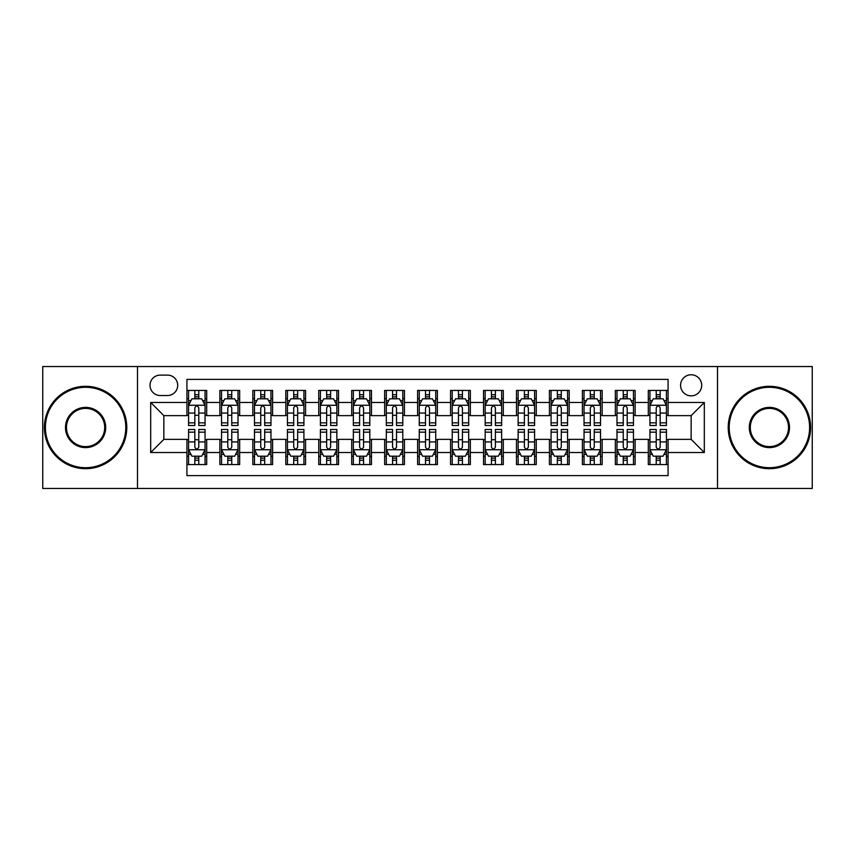 <?xml version="1.0" encoding="UTF-8"?>
<svg xmlns="http://www.w3.org/2000/svg" width="855" height="855" viewBox="0 0 855 855"><rect width="100%" height="100%" fill="white"/><g stroke="black" fill="none" stroke-linecap="round" stroke-linejoin="round"><path stroke-width="1.28" d="M691.139 374.768A10.549 10.549 0 0 0 680.591 385.316A10.549 10.549 0 0 0 691.139 395.865A10.549 10.549 0 0 0 701.688 385.316A10.549 10.549 0 0 0 691.139 374.768M717.505 488.462L812.25 488.462L812.25 366.538L717.505 366.538L717.505 488.462L137.495 488.462L137.495 366.538L42.75 366.538L42.75 488.462L137.495 488.462M668.076 390.425L648.304 390.425L648.304 402.459L635.115 402.459L635.115 415.637L648.304 415.637L648.304 402.459M635.115 402.459L635.115 390.425L615.344 390.425L615.344 402.459L602.166 402.459L602.166 415.637L615.344 415.637L615.344 402.459M602.166 402.459L602.166 390.425L582.394 390.425L582.394 402.459L569.206 402.459L569.206 415.637L582.394 415.637L582.394 402.459M569.206 402.459L569.206 390.425L549.434 390.425L549.434 402.459L536.256 402.459L536.256 415.637L549.434 415.637L549.434 402.459M536.256 402.459L536.256 390.425L516.473 390.425L516.473 402.459L503.296 402.459L503.296 415.637L516.473 415.637L516.473 402.459M503.296 402.459L503.296 390.425L483.524 390.425L483.524 402.459L470.346 402.459L470.346 415.637L483.524 415.637L483.524 402.459M470.346 402.459L470.346 390.425L450.564 390.425L450.564 402.459L437.386 402.459L437.386 415.637L450.564 415.637L450.564 402.459M437.386 402.459L437.386 390.425L417.614 390.425L417.614 402.459L404.436 402.459L404.436 415.637L417.614 415.637L417.614 402.459M404.436 402.459L404.436 390.425L384.654 390.425L384.654 402.459L371.476 402.459L371.476 415.637L384.654 415.637L384.654 402.459M371.476 402.459L371.476 390.425L351.704 390.425L351.704 402.459L338.527 402.459L338.527 415.637L351.704 415.637L351.704 402.459M338.527 402.459L338.527 390.425L318.744 390.425L318.744 402.459L305.566 402.459L305.566 415.637L318.744 415.637L318.744 402.459M305.566 402.459L305.566 390.425L285.794 390.425L285.794 402.459L272.606 402.459L272.606 415.637L285.794 415.637L285.794 402.459M272.606 402.459L272.606 390.425L252.834 390.425L252.834 402.459L239.657 402.459L239.657 415.637L252.834 415.637L252.834 402.459M239.657 402.459L239.657 390.425L219.885 390.425L219.885 415.637L206.696 415.637L206.696 390.425L186.924 390.425M186.924 464.575L206.696 464.575L206.696 439.363L219.885 439.363L219.885 464.575L239.657 464.575L239.657 439.363L252.834 439.363L252.834 452.541L239.657 452.541M252.834 452.541L252.834 464.575L272.606 464.575L272.606 439.363L285.794 439.363L285.794 452.541L272.606 452.541M285.794 452.541L285.794 464.575L305.566 464.575L305.566 439.363L318.744 439.363L318.744 452.541L305.566 452.541M318.744 452.541L318.744 464.575L338.527 464.575L338.527 439.363L351.704 439.363L351.704 452.541L338.527 452.541M351.704 452.541L351.704 464.575L371.476 464.575L371.476 439.363L384.654 439.363L384.654 452.541L371.476 452.541M384.654 452.541L384.654 464.575L404.436 464.575L404.436 439.363L417.614 439.363L417.614 452.541L404.436 452.541M417.614 452.541L417.614 464.575L437.386 464.575L437.386 439.363L450.564 439.363L450.564 452.541L437.386 452.541M450.564 452.541L450.564 464.575L470.346 464.575L470.346 439.363L483.524 439.363L483.524 452.541L470.346 452.541M483.524 452.541L483.524 464.575L503.296 464.575L503.296 439.363L516.473 439.363L516.473 452.541L503.296 452.541M516.473 452.541L516.473 464.575L536.256 464.575L536.256 439.363L549.434 439.363L549.434 452.541L536.256 452.541M549.434 452.541L549.434 464.575L569.206 464.575L569.206 439.363L582.394 439.363L582.394 452.541L569.206 452.541M582.394 452.541L582.394 464.575L602.166 464.575L602.166 439.363L615.344 439.363L615.344 452.541L602.166 452.541M615.344 452.541L615.344 464.575L635.115 464.575L635.115 439.363L648.304 439.363L648.304 452.541L635.115 452.541M160.238 395.534L167.484 395.534A10.217 10.217 0 0 0 177.701 385.316A10.217 10.217 0 0 0 167.484 375.099L160.238 375.099A10.217 10.217 0 0 0 150.02 385.316A10.217 10.217 0 0 0 160.238 395.534M717.505 366.538L137.495 366.538M668.076 402.459L668.076 379.385L186.924 379.385L186.924 415.637L163.861 415.637L163.861 439.363L186.924 439.363L186.924 475.615L668.076 475.615L668.076 439.363L691.139 439.363L691.139 415.637L668.076 415.637L668.076 402.459L704.317 402.459L704.317 452.541L668.076 452.541M186.924 452.541L150.683 452.541L150.683 402.459L186.924 402.459M648.304 452.541L648.304 464.575L668.076 464.575M186.924 398.665L188.581 398.665M194.833 398.665L198.788 398.665M205.05 398.665L206.696 398.665M186.924 415.306L188.581 415.306M194.833 415.306L198.788 415.306M205.05 415.306L206.696 415.306M186.924 439.694L188.581 439.694M194.833 439.694L198.788 439.694M205.05 439.694L206.696 439.694M186.924 456.335L188.581 456.335M194.833 456.335L198.788 456.335M205.05 456.335L206.696 456.335M219.885 415.306L221.531 415.306M227.793 415.306L231.748 415.306M238.011 415.306L239.657 415.306M219.885 398.665L221.531 398.665M227.793 398.665L231.748 398.665M238.011 398.665L239.657 398.665M219.885 439.694L221.531 439.694M227.793 439.694L231.748 439.694M238.011 439.694L239.657 439.694M219.885 456.335L221.531 456.335M227.793 456.335L231.748 456.335M238.011 456.335L239.657 456.335M252.834 439.694L254.491 439.694M260.743 439.694L264.697 439.694M270.96 439.694L272.606 439.694M252.834 456.335L254.491 456.335M260.743 456.335L264.697 456.335M270.96 456.335L272.606 456.335M252.834 398.665L254.491 398.665M260.743 398.665L264.697 398.665M270.96 398.665L272.606 398.665M252.834 415.306L254.491 415.306M260.743 415.306L264.697 415.306M270.96 415.306L272.606 415.306M285.794 439.694L287.44 439.694M293.703 439.694L297.658 439.694M303.92 439.694L305.566 439.694M285.794 456.335L287.44 456.335M293.703 456.335L297.658 456.335M303.92 456.335L305.566 456.335M285.794 398.665L287.44 398.665M293.703 398.665L297.658 398.665M303.92 398.665L305.566 398.665M285.794 415.306L287.44 415.306M293.703 415.306L297.658 415.306M303.92 415.306L305.566 415.306M318.744 439.694L320.401 439.694M326.653 439.694L330.607 439.694M336.87 439.694L338.527 439.694M318.744 456.335L320.401 456.335M326.653 456.335L330.607 456.335M336.87 456.335L338.527 456.335M318.744 398.665L320.401 398.665M326.653 398.665L330.607 398.665M336.87 398.665L338.527 398.665M318.744 415.306L320.401 415.306M326.653 415.306L330.607 415.306M336.87 415.306L338.527 415.306M351.704 439.694L353.35 439.694M359.613 439.694L363.567 439.694M369.83 439.694L371.476 439.694M351.704 456.335L353.35 456.335M359.613 456.335L363.567 456.335M369.83 456.335L371.476 456.335M351.704 398.665L353.35 398.665M359.613 398.665L363.567 398.665M369.83 398.665L371.476 398.665M351.704 415.306L353.35 415.306M359.613 415.306L363.567 415.306M369.83 415.306L371.476 415.306M384.654 439.694L386.31 439.694M392.563 439.694L396.517 439.694M402.78 439.694L404.436 439.694M384.654 456.335L386.31 456.335M392.563 456.335L396.517 456.335M402.78 456.335L404.436 456.335M384.654 398.665L386.31 398.665M392.563 398.665L396.517 398.665M402.78 398.665L404.436 398.665M384.654 415.306L386.31 415.306M392.563 415.306L396.517 415.306M402.78 415.306L404.436 415.306M417.614 439.694L419.26 439.694M425.523 439.694L429.477 439.694M435.74 439.694L437.386 439.694M417.614 456.335L419.26 456.335M425.523 456.335L429.477 456.335M435.74 456.335L437.386 456.335M417.614 398.665L419.26 398.665M425.523 398.665L429.477 398.665M435.74 398.665L437.386 398.665M417.614 415.306L419.26 415.306M425.523 415.306L429.477 415.306M435.74 415.306L437.386 415.306M450.564 439.694L452.22 439.694M458.483 439.694L462.437 439.694M468.69 439.694L470.346 439.694M450.564 456.335L452.22 456.335M458.483 456.335L462.437 456.335M468.69 456.335L470.346 456.335M450.564 398.665L452.22 398.665M458.483 398.665L462.437 398.665M468.69 398.665L470.346 398.665M450.564 415.306L452.22 415.306M458.483 415.306L462.437 415.306M468.69 415.306L470.346 415.306M483.524 439.694L485.17 439.694M491.433 439.694L495.387 439.694M501.65 439.694L503.296 439.694M483.524 456.335L485.17 456.335M491.433 456.335L495.387 456.335M501.65 456.335L503.296 456.335M483.524 398.665L485.17 398.665M491.433 398.665L495.387 398.665M501.65 398.665L503.296 398.665M483.524 415.306L485.17 415.306M491.433 415.306L495.387 415.306M501.65 415.306L503.296 415.306M516.473 439.694L518.13 439.694M524.393 439.694L528.347 439.694M534.599 439.694L536.256 439.694M516.473 456.335L518.13 456.335M524.393 456.335L528.347 456.335M534.599 456.335L536.256 456.335M516.473 398.665L518.13 398.665M524.393 398.665L528.347 398.665M534.599 398.665L536.256 398.665M516.473 415.306L518.13 415.306M524.393 415.306L528.347 415.306M534.599 415.306L536.256 415.306M549.434 439.694L551.08 439.694M557.342 439.694L561.297 439.694M567.56 439.694L569.206 439.694M549.434 456.335L551.08 456.335M557.342 456.335L561.297 456.335M567.56 456.335L569.206 456.335M549.434 398.665L551.08 398.665M557.342 398.665L561.297 398.665M567.56 398.665L569.206 398.665M549.434 415.306L551.08 415.306M557.342 415.306L561.297 415.306M567.56 415.306L569.206 415.306M582.394 439.694L584.04 439.694M590.303 439.694L594.257 439.694M600.509 439.694L602.166 439.694M582.394 456.335L584.04 456.335M590.303 456.335L594.257 456.335M600.509 456.335L602.166 456.335M582.394 398.665L584.04 398.665M590.303 398.665L594.257 398.665M600.509 398.665L602.166 398.665M582.394 415.306L584.04 415.306M590.303 415.306L594.257 415.306M600.509 415.306L602.166 415.306M615.344 439.694L616.989 439.694M623.252 439.694L627.207 439.694M633.47 439.694L635.115 439.694M615.344 456.335L616.989 456.335M623.252 456.335L627.207 456.335M633.47 456.335L635.115 456.335M615.344 398.665L616.989 398.665M623.252 398.665L627.207 398.665M633.47 398.665L635.115 398.665M615.344 415.306L616.989 415.306M623.252 415.306L627.207 415.306M633.47 415.306L635.115 415.306M648.304 439.694L649.95 439.694M656.213 439.694L660.167 439.694M666.419 439.694L668.076 439.694M648.304 456.335L649.95 456.335M656.213 456.335L660.167 456.335M666.419 456.335L668.076 456.335M648.304 398.665L649.95 398.665M656.213 398.665L660.167 398.665M666.419 398.665L668.076 398.665M648.304 415.306L649.95 415.306M656.213 415.306L660.167 415.306M666.419 415.306L668.076 415.306M163.861 415.637L150.683 402.459M163.861 439.363L150.683 452.541M704.317 402.459L691.139 415.637M704.317 452.541L691.139 439.363M198.788 394.711L194.833 394.711M205.05 422.84L198.788 422.84L198.788 425.523L205.05 425.523L205.05 405.42L201.759 398.825L191.873 398.825L188.581 405.42L188.581 425.523L194.833 425.523L194.833 422.84L188.581 422.84M188.581 405.42L188.581 390.425M205.05 405.42L205.05 390.425M194.833 398.825L194.833 390.425M198.788 390.425L198.788 398.825M198.788 422.84L198.788 407.888C197.473 405.356 196.158 405.356 194.833 407.888L194.833 422.84M194.833 460.289L198.788 460.289M188.581 432.16L194.833 432.16L194.833 429.477L188.581 429.477L188.581 449.58L191.873 456.175L201.759 456.175L205.05 449.58L205.05 429.477L198.788 429.477L198.788 432.16L205.05 432.16M205.05 449.58L205.05 464.575M188.581 449.58L188.581 464.575M198.788 456.175L198.788 464.575M194.833 464.575L194.833 456.175M194.833 432.16L194.833 447.112C196.158 449.645 197.473 449.645 198.788 447.112L198.788 432.16M85.596 387.294A40.206 40.206 0 0 0 45.39 427.5A40.206 40.206 0 0 0 85.596 467.706A40.206 40.206 0 0 0 125.792 427.5A40.206 40.206 0 0 0 85.596 387.294M85.596 468.69A41.19 41.19 0 0 1 44.396 427.5A41.19 41.19 0 0 1 85.596 386.31A41.19 41.19 0 0 1 126.786 427.5A41.19 41.19 0 0 1 85.596 468.69M85.596 407.397A20.103 20.103 0 0 1 105.699 427.5A20.103 20.103 0 0 1 85.596 447.603A20.103 20.103 0 0 1 65.493 427.5A20.103 20.103 0 0 1 85.596 407.397M85.596 446.609A19.109 19.109 0 0 0 104.705 427.5A19.109 19.109 0 0 0 85.596 408.391A19.109 19.109 0 0 0 66.476 427.5A19.109 19.109 0 0 0 85.596 446.609M769.404 387.294A40.206 40.206 0 0 0 729.208 427.5A40.206 40.206 0 0 0 769.404 467.706A40.206 40.206 0 0 0 809.61 427.5A40.206 40.206 0 0 0 769.404 387.294M769.404 468.69A41.19 41.19 0 0 1 728.214 427.5A41.19 41.19 0 0 1 769.404 386.31A41.19 41.19 0 0 1 810.604 427.5A41.19 41.19 0 0 1 769.404 468.69M769.404 407.397A20.103 20.103 0 0 1 789.507 427.5A20.103 20.103 0 0 1 769.404 447.603A20.103 20.103 0 0 1 749.301 427.5A20.103 20.103 0 0 1 769.404 407.397M769.404 446.609A19.109 19.109 0 0 0 788.524 427.5A19.109 19.109 0 0 0 769.404 408.391A19.109 19.109 0 0 0 750.295 427.5A19.109 19.109 0 0 0 769.404 446.609M231.748 394.711L227.793 394.711M238.011 422.84L231.748 422.84L231.748 425.523L238.011 425.523L238.011 405.42L234.708 398.825L224.822 398.825L221.531 405.42L221.531 425.523L227.793 425.523L227.793 422.84L221.531 422.84M221.531 405.42L221.531 390.425M238.011 405.42L238.011 390.425M227.793 398.825L227.793 390.425M231.748 390.425L231.748 398.825M231.748 422.84L231.748 407.888C230.433 405.356 229.108 405.356 227.793 407.888L227.793 422.84M264.697 394.711L260.743 394.711M270.96 422.84L264.697 422.84L264.697 425.523L270.96 425.523L270.96 405.42L267.668 398.825L257.783 398.825L254.491 405.42L254.491 425.523L260.743 425.523L260.743 422.84L254.491 422.84M254.491 405.42L254.491 390.425M270.96 405.42L270.96 390.425M260.743 398.825L260.743 390.425M264.697 390.425L264.697 398.825M264.697 422.84L264.697 407.888C263.383 405.356 262.068 405.356 260.743 407.888L260.743 422.84M297.658 394.711L293.703 394.711M303.92 422.84L297.658 422.84L297.658 425.523L303.92 425.523L303.92 405.42L300.618 398.825L290.732 398.825L287.44 405.42L287.44 425.523L293.703 425.523L293.703 422.84L287.44 422.84M287.44 405.42L287.44 390.425M303.92 405.42L303.92 390.425M293.703 398.825L293.703 390.425M297.658 390.425L297.658 398.825M297.658 422.84L297.658 407.888C296.343 405.356 295.018 405.356 293.703 407.888L293.703 422.84M330.607 394.711L326.653 394.711M336.87 422.84L330.607 422.84L330.607 425.523L336.87 425.523L336.87 405.42L333.578 398.825L323.692 398.825L320.401 405.42L320.401 425.523L326.653 425.523L326.653 422.84L320.401 422.84M320.401 405.42L320.401 390.425M336.87 405.42L336.87 390.425M326.653 398.825L326.653 390.425M330.607 390.425L330.607 398.825M330.607 422.84L330.607 407.888C329.293 405.356 327.978 405.356 326.653 407.888L326.653 422.84M227.793 460.289L231.748 460.289M221.531 432.16L227.793 432.16L227.793 429.477L221.531 429.477L221.531 449.58L224.822 456.175L234.708 456.175L238.011 449.58L238.011 429.477L231.748 429.477L231.748 432.16L238.011 432.16M238.011 449.58L238.011 464.575M221.531 449.58L221.531 464.575M231.748 456.175L231.748 464.575M227.793 464.575L227.793 456.175M227.793 432.16L227.793 447.112C229.108 449.645 230.423 449.645 231.748 447.112L231.748 432.16M260.743 460.289L264.697 460.289M254.491 432.16L260.743 432.16L260.743 429.477L254.491 429.477L254.491 449.58L257.783 456.175L267.668 456.175L270.96 449.58L270.96 429.477L264.697 429.477L264.697 432.16L270.96 432.16M270.96 449.58L270.96 464.575M254.491 449.58L254.491 464.575M264.697 456.175L264.697 464.575M260.743 464.575L260.743 456.175M260.743 432.16L260.743 447.112C262.068 449.645 263.383 449.645 264.697 447.112L264.697 432.16M293.703 460.289L297.658 460.289M287.44 432.16L293.703 432.16L293.703 429.477L287.44 429.477L287.44 449.58L290.732 456.175L300.618 456.175L303.92 449.58L303.92 429.477L297.658 429.477L297.658 432.16L303.92 432.16M303.92 449.58L303.92 464.575M287.44 449.58L287.44 464.575M297.658 456.175L297.658 464.575M293.703 464.575L293.703 456.175M293.703 432.16L293.703 447.112C295.018 449.645 296.332 449.645 297.658 447.112L297.658 432.16M326.653 460.289L330.607 460.289M320.401 432.16L326.653 432.16L326.653 429.477L320.401 429.477L320.401 449.58L323.692 456.175L333.578 456.175L336.87 449.58L336.87 429.477L330.607 429.477L330.607 432.16L336.87 432.16M336.87 449.58L336.87 464.575M320.401 449.58L320.401 464.575M330.607 456.175L330.607 464.575M326.653 464.575L326.653 456.175M326.653 432.16L326.653 447.112C327.978 449.645 329.293 449.645 330.607 447.112L330.607 432.16M363.567 394.711L359.613 394.711M369.83 422.84L363.567 422.84L363.567 425.523L369.83 425.523L369.83 405.42L366.538 398.825L356.642 398.825L353.35 405.42L353.35 425.523L359.613 425.523L359.613 422.84L353.35 422.84M353.35 405.42L353.35 390.425M369.83 405.42L369.83 390.425M359.613 398.825L359.613 390.425M363.567 390.425L363.567 398.825M363.567 422.84L363.567 407.888C362.253 405.356 360.928 405.356 359.613 407.888L359.613 422.84M359.613 460.289L363.567 460.289M353.35 432.16L359.613 432.16L359.613 429.477L353.35 429.477L353.35 449.58L356.642 456.175L366.538 456.175L369.83 449.58L369.83 429.477L363.567 429.477L363.567 432.16L369.83 432.16M369.83 449.58L369.83 464.575M353.35 449.58L353.35 464.575M363.567 456.175L363.567 464.575M359.613 464.575L359.613 456.175M359.613 432.16L359.613 447.112C360.928 449.645 362.242 449.645 363.567 447.112L363.567 432.16M396.517 394.711L392.563 394.711M402.78 422.84L396.517 422.84L396.517 425.523L402.78 425.523L402.78 405.42L399.488 398.825L389.602 398.825L386.31 405.42L386.31 425.523L392.563 425.523L392.563 422.84L386.31 422.84M386.31 405.42L386.31 390.425M402.78 405.42L402.78 390.425M392.563 398.825L392.563 390.425M396.517 390.425L396.517 398.825M396.517 422.84L396.517 407.888C395.202 405.356 393.888 405.356 392.563 407.888L392.563 422.84M392.563 460.289L396.517 460.289M386.31 432.16L392.563 432.16L392.563 429.477L386.31 429.477L386.31 449.58L389.602 456.175L399.488 456.175L402.78 449.58L402.78 429.477L396.517 429.477L396.517 432.16L402.78 432.16M402.78 449.58L402.78 464.575M386.31 449.58L386.31 464.575M396.517 456.175L396.517 464.575M392.563 464.575L392.563 456.175M392.563 432.16L392.563 447.112C393.888 449.645 395.202 449.645 396.517 447.112L396.517 432.16M429.477 394.711L425.523 394.711M435.74 422.84L429.477 422.84L429.477 425.523L435.74 425.523L435.74 405.42L432.448 398.825L422.552 398.825L419.26 405.42L419.26 425.523L425.523 425.523L425.523 422.84L419.26 422.84M419.26 405.42L419.26 390.425M435.74 405.42L435.74 390.425M425.523 398.825L425.523 390.425M429.477 390.425L429.477 398.825M429.477 422.84L429.477 407.888C428.163 405.356 426.837 405.356 425.523 407.888L425.523 422.84M425.523 460.289L429.477 460.289M419.26 432.16L425.523 432.16L425.523 429.477L419.26 429.477L419.26 449.58L422.552 456.175L432.448 456.175L435.74 449.58L435.74 429.477L429.477 429.477L429.477 432.16L435.74 432.16M435.74 449.58L435.74 464.575M419.26 449.58L419.26 464.575M429.477 456.175L429.477 464.575M425.523 464.575L425.523 456.175M425.523 432.16L425.523 447.112C426.837 449.645 428.163 449.645 429.477 447.112L429.477 432.16M462.437 394.711L458.483 394.711M468.69 422.84L462.437 422.84L462.437 425.523L468.69 425.523L468.69 405.42L465.398 398.825L455.512 398.825L452.22 405.42L452.22 425.523L458.483 425.523L458.483 422.84L452.22 422.84M452.22 405.42L452.22 390.425M468.69 405.42L468.69 390.425M458.483 398.825L458.483 390.425M462.437 390.425L462.437 398.825M462.437 422.84L462.437 407.888C461.112 405.356 459.798 405.356 458.483 407.888L458.483 422.84M458.483 460.289L462.437 460.289M452.22 432.16L458.483 432.16L458.483 429.477L452.22 429.477L452.22 449.58L455.512 456.175L465.398 456.175L468.69 449.58L468.69 429.477L462.437 429.477L462.437 432.16L468.69 432.16M468.69 449.58L468.69 464.575M452.22 449.58L452.22 464.575M462.437 456.175L462.437 464.575M458.483 464.575L458.483 456.175M458.483 432.16L458.483 447.112C459.798 449.645 461.112 449.645 462.437 447.112L462.437 432.16M495.387 394.711L491.433 394.711M501.65 422.84L495.387 422.84L495.387 425.523L501.65 425.523L501.65 405.42L498.358 398.825L488.462 398.825L485.17 405.42L485.17 425.523L491.433 425.523L491.433 422.84L485.17 422.84M485.17 405.42L485.17 390.425M501.65 405.42L501.65 390.425M491.433 398.825L491.433 390.425M495.387 390.425L495.387 398.825M495.387 422.84L495.387 407.888C494.072 405.356 492.758 405.356 491.433 407.888L491.433 422.84M491.433 460.289L495.387 460.289M485.17 432.16L491.433 432.16L491.433 429.477L485.17 429.477L485.17 449.58L488.462 456.175L498.358 456.175L501.65 449.58L501.65 429.477L495.387 429.477L495.387 432.16L501.65 432.16M501.65 449.58L501.65 464.575M485.17 449.58L485.17 464.575M495.387 456.175L495.387 464.575M491.433 464.575L491.433 456.175M491.433 432.16L491.433 447.112C492.747 449.645 494.072 449.645 495.387 447.112L495.387 432.16M528.347 394.711L524.393 394.711M534.599 422.84L528.347 422.84L528.347 425.523L534.599 425.523L534.599 405.42L531.308 398.825L521.422 398.825L518.13 405.42L518.13 425.523L524.393 425.523L524.393 422.84L518.13 422.84M518.13 405.42L518.13 390.425M534.599 405.42L534.599 390.425M524.393 398.825L524.393 390.425M528.347 390.425L528.347 398.825M528.347 422.84L528.347 407.888C527.022 405.356 525.707 405.356 524.393 407.888L524.393 422.84M524.393 460.289L528.347 460.289M518.13 432.16L524.393 432.16L524.393 429.477L518.13 429.477L518.13 449.58L521.422 456.175L531.308 456.175L534.599 449.58L534.599 429.477L528.347 429.477L528.347 432.16L534.599 432.16M534.599 449.58L534.599 464.575M518.13 449.58L518.13 464.575M528.347 456.175L528.347 464.575M524.393 464.575L524.393 456.175M524.393 432.16L524.393 447.112C525.707 449.645 527.022 449.645 528.347 447.112L528.347 432.16M561.297 394.711L557.342 394.711M567.56 422.84L561.297 422.84L561.297 425.523L567.56 425.523L567.56 405.42L564.268 398.825L554.382 398.825L551.08 405.42L551.08 425.523L557.342 425.523L557.342 422.84L551.08 422.84M551.08 405.42L551.08 390.425M567.56 405.42L567.56 390.425M557.342 398.825L557.342 390.425M561.297 390.425L561.297 398.825M561.297 422.84L561.297 407.888C559.982 405.356 558.668 405.356 557.342 407.888L557.342 422.84M557.342 460.289L561.297 460.289M551.08 432.16L557.342 432.16L557.342 429.477L551.08 429.477L551.08 449.58L554.382 456.175L564.268 456.175L567.56 449.58L567.56 429.477L561.297 429.477L561.297 432.16L567.56 432.16M567.56 449.58L567.56 464.575M551.08 449.58L551.08 464.575M561.297 456.175L561.297 464.575M557.342 464.575L557.342 456.175M557.342 432.16L557.342 447.112C558.657 449.645 559.982 449.645 561.297 447.112L561.297 432.16M594.257 394.711L590.303 394.711M600.509 422.84L594.257 422.84L594.257 425.523L600.509 425.523L600.509 405.42L597.217 398.825L587.332 398.825L584.04 405.42L584.04 425.523L590.303 425.523L590.303 422.84L584.04 422.84M584.04 405.42L584.04 390.425M600.509 405.42L600.509 390.425M590.303 398.825L590.303 390.425M594.257 390.425L594.257 398.825M594.257 422.84L594.257 407.888C592.932 405.356 591.617 405.356 590.303 407.888L590.303 422.84M590.303 460.289L594.257 460.289M584.04 432.16L590.303 432.16L590.303 429.477L584.04 429.477L584.04 449.58L587.332 456.175L597.217 456.175L600.509 449.58L600.509 429.477L594.257 429.477L594.257 432.16L600.509 432.16M600.509 449.58L600.509 464.575M584.04 449.58L584.04 464.575M594.257 456.175L594.257 464.575M590.303 464.575L590.303 456.175M590.303 432.16L590.303 447.112C591.617 449.645 592.932 449.645 594.257 447.112L594.257 432.16M627.207 394.711L623.252 394.711M633.47 422.84L627.207 422.84L627.207 425.523L633.47 425.523L633.47 405.42L630.178 398.825L620.292 398.825L616.989 405.42L616.989 425.523L623.252 425.523L623.252 422.84L616.989 422.84M616.989 405.42L616.989 390.425M633.47 405.42L633.47 390.425M623.252 398.825L623.252 390.425M627.207 390.425L627.207 398.825M627.207 422.84L627.207 407.888C625.892 405.356 624.577 405.356 623.252 407.888L623.252 422.84M623.252 460.289L627.207 460.289M616.989 432.16L623.252 432.16L623.252 429.477L616.989 429.477L616.989 449.58L620.292 456.175L630.178 456.175L633.47 449.58L633.47 429.477L627.207 429.477L627.207 432.16L633.47 432.16M633.47 449.58L633.47 464.575M616.989 449.58L616.989 464.575M627.207 456.175L627.207 464.575M623.252 464.575L623.252 456.175M623.252 432.16L623.252 447.112C624.567 449.645 625.892 449.645 627.207 447.112L627.207 432.16M660.167 394.711L656.213 394.711M666.419 422.84L660.167 422.84L660.167 425.523L666.419 425.523L666.419 405.42L663.127 398.825L653.241 398.825L649.95 405.42L649.95 425.523L656.213 425.523L656.213 422.84L649.95 422.84M649.95 405.42L649.95 390.425M666.419 405.42L666.419 390.425M656.213 398.825L656.213 390.425M660.167 390.425L660.167 398.825M660.167 422.84L660.167 407.888C658.842 405.356 657.527 405.356 656.213 407.888L656.213 422.84M656.213 460.289L660.167 460.289M649.95 432.16L656.213 432.16L656.213 429.477L649.95 429.477L649.95 449.58L653.241 456.175L663.127 456.175L666.419 449.58L666.419 429.477L660.167 429.477L660.167 432.16L666.419 432.16M666.419 449.58L666.419 464.575M649.95 449.58L649.95 464.575M660.167 456.175L660.167 464.575M656.213 464.575L656.213 456.175M656.213 432.16L656.213 447.112C657.527 449.645 658.842 449.645 660.167 447.112L660.167 432.16M219.885 452.541L206.696 452.541M219.885 402.459L206.696 402.459M204.976 405.259L188.656 405.259M188.581 400.642L190.964 400.642M202.667 400.642L205.05 400.642M194.833 413.061L188.581 413.061M205.05 413.061L198.788 413.061M198.788 396.805L194.833 396.805M188.656 449.741L204.976 449.741M205.05 454.358L202.667 454.358M190.964 454.358L188.581 454.358M198.788 441.939L205.05 441.939M188.581 441.939L194.833 441.939M194.833 458.195L198.788 458.195M237.925 405.259L221.616 405.259M221.531 400.642L223.925 400.642M235.617 400.642L238.011 400.642M227.793 413.061L221.531 413.061M238.011 413.061L231.748 413.061M231.748 396.805L227.793 396.805M270.885 405.259L254.566 405.259M254.491 400.642L256.874 400.642M268.577 400.642L270.96 400.642M260.743 413.061L254.491 413.061M270.96 413.061L264.697 413.061M264.697 396.805L260.743 396.805M303.835 405.259L287.526 405.259M287.44 400.642L289.834 400.642M301.526 400.642L303.92 400.642M293.703 413.061L287.44 413.061M303.92 413.061L297.658 413.061M297.658 396.805L293.703 396.805M336.795 405.259L320.475 405.259M320.401 400.642L322.784 400.642M334.487 400.642L336.87 400.642M326.653 413.061L320.401 413.061M336.87 413.061L330.607 413.061M330.607 396.805L326.653 396.805M221.616 449.741L237.925 449.741M238.011 454.358L235.617 454.358M223.925 454.358L221.531 454.358M231.748 441.939L238.011 441.939M221.531 441.939L227.793 441.939M227.793 458.195L231.748 458.195M254.566 449.741L270.885 449.741M270.96 454.358L268.577 454.358M256.874 454.358L254.491 454.358M264.697 441.939L270.96 441.939M254.491 441.939L260.743 441.939M260.743 458.195L264.697 458.195M287.526 449.741L303.835 449.741M303.92 454.358L301.526 454.358M289.834 454.358L287.44 454.358M297.658 441.939L303.92 441.939M287.44 441.939L293.703 441.939M293.703 458.195L297.658 458.195M320.475 449.741L336.795 449.741M336.87 454.358L334.487 454.358M322.784 454.358L320.401 454.358M330.607 441.939L336.87 441.939M320.401 441.939L326.653 441.939M326.653 458.195L330.607 458.195M369.745 405.259L353.436 405.259M353.35 400.642L355.744 400.642M367.436 400.642L369.83 400.642M359.613 413.061L353.35 413.061M369.83 413.061L363.567 413.061M363.567 396.805L359.613 396.805M353.436 449.741L369.745 449.741M369.83 454.358L367.436 454.358M355.744 454.358L353.35 454.358M363.567 441.939L369.83 441.939M353.35 441.939L359.613 441.939M359.613 458.195L363.567 458.195M402.705 405.259L386.385 405.259M386.31 400.642L388.694 400.642M400.397 400.642L402.78 400.642M392.563 413.061L386.31 413.061M402.78 413.061L396.517 413.061M396.517 396.805L392.563 396.805M386.385 449.741L402.705 449.741M402.78 454.358L400.397 454.358M388.694 454.358L386.31 454.358M396.517 441.939L402.78 441.939M386.31 441.939L392.563 441.939M392.563 458.195L396.517 458.195M435.655 405.259L419.345 405.259M419.26 400.642L421.654 400.642M433.346 400.642L435.74 400.642M425.523 413.061L419.26 413.061M435.74 413.061L429.477 413.061M429.477 396.805L425.523 396.805M419.345 449.741L435.655 449.741M435.74 454.358L433.346 454.358M421.654 454.358L419.26 454.358M429.477 441.939L435.74 441.939M419.26 441.939L425.523 441.939M425.523 458.195L429.477 458.195M468.615 405.259L452.295 405.259M452.22 400.642L454.604 400.642M466.306 400.642L468.69 400.642M458.483 413.061L452.22 413.061M468.69 413.061L462.437 413.061M462.437 396.805L458.483 396.805M452.295 449.741L468.615 449.741M468.69 454.358L466.306 454.358M454.604 454.358L452.22 454.358M462.437 441.939L468.69 441.939M452.22 441.939L458.483 441.939M458.483 458.195L462.437 458.195M501.564 405.259L485.255 405.259M485.17 400.642L487.564 400.642M499.256 400.642L501.65 400.642M491.433 413.061L485.17 413.061M501.65 413.061L495.387 413.061M495.387 396.805L491.433 396.805M485.255 449.741L501.564 449.741M501.65 454.358L499.256 454.358M487.564 454.358L485.17 454.358M495.387 441.939L501.65 441.939M485.17 441.939L491.433 441.939M491.433 458.195L495.387 458.195M534.525 405.259L518.205 405.259M518.13 400.642L520.513 400.642M532.216 400.642L534.599 400.642M524.393 413.061L518.13 413.061M534.599 413.061L528.347 413.061M528.347 396.805L524.393 396.805M518.205 449.741L534.525 449.741M534.599 454.358L532.216 454.358M520.513 454.358L518.13 454.358M528.347 441.939L534.599 441.939M518.13 441.939L524.393 441.939M524.393 458.195L528.347 458.195M567.474 405.259L551.165 405.259M551.08 400.642L553.474 400.642M565.166 400.642L567.56 400.642M557.342 413.061L551.08 413.061M567.56 413.061L561.297 413.061M561.297 396.805L557.342 396.805M551.165 449.741L567.474 449.741M567.56 454.358L565.166 454.358M553.474 454.358L551.08 454.358M561.297 441.939L567.56 441.939M551.08 441.939L557.342 441.939M557.342 458.195L561.297 458.195M600.434 405.259L584.115 405.259M584.04 400.642L586.423 400.642M598.126 400.642L600.509 400.642M590.303 413.061L584.04 413.061M600.509 413.061L594.257 413.061M594.257 396.805L590.303 396.805M584.115 449.741L600.434 449.741M600.509 454.358L598.126 454.358M586.423 454.358L584.04 454.358M594.257 441.939L600.509 441.939M584.04 441.939L590.303 441.939M590.303 458.195L594.257 458.195M633.384 405.259L617.075 405.259M616.989 400.642L619.383 400.642M631.076 400.642L633.47 400.642M623.252 413.061L616.989 413.061M633.47 413.061L627.207 413.061M627.207 396.805L623.252 396.805M617.075 449.741L633.384 449.741M633.47 454.358L631.076 454.358M619.383 454.358L616.989 454.358M627.207 441.939L633.47 441.939M616.989 441.939L623.252 441.939M623.252 458.195L627.207 458.195M666.344 405.259L650.024 405.259M649.95 400.642L652.333 400.642M664.036 400.642L666.419 400.642M656.213 413.061L649.95 413.061M666.419 413.061L660.167 413.061M660.167 396.805L656.213 396.805M650.024 449.741L666.344 449.741M666.419 454.358L664.036 454.358M652.333 454.358L649.95 454.358M660.167 441.939L666.419 441.939M649.95 441.939L656.213 441.939M656.213 458.195L660.167 458.195"/></g></svg>
